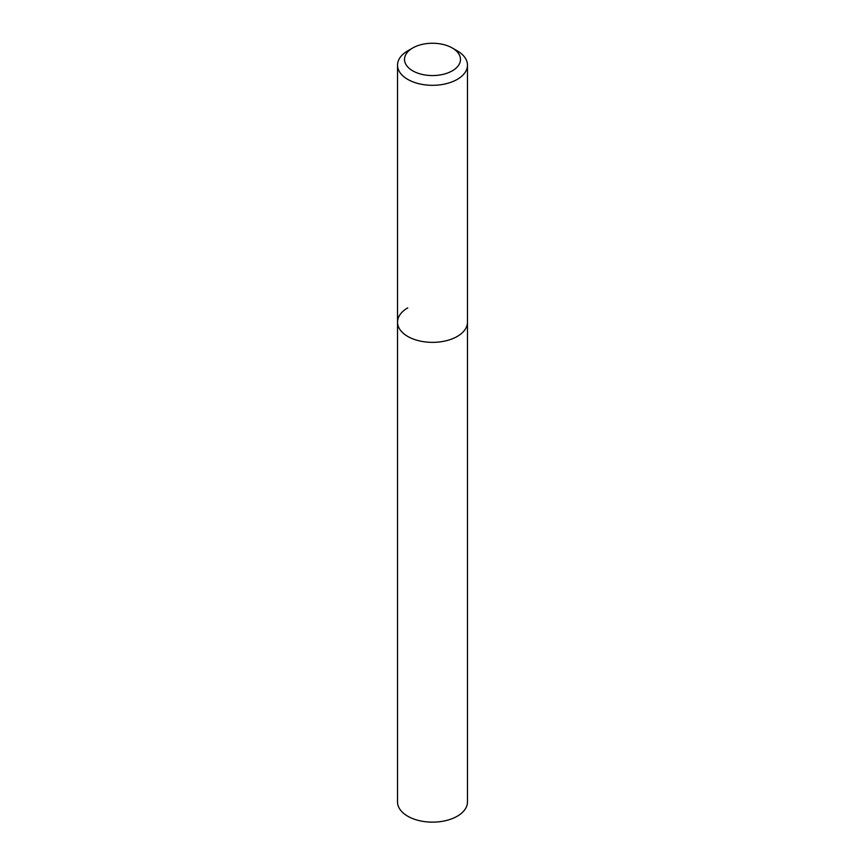 <?xml version="1.0" encoding="UTF-8"?>
<svg xmlns="http://www.w3.org/2000/svg" width="865" height="865" viewBox="0 0 865 865"><rect width="100%" height="100%" fill="white"/><g stroke="black" fill="none" stroke-linecap="round" stroke-linejoin="round"><path stroke-width="1.3" d="M407.761 50.84L412.713 47.986A27.983 16.154 180 0 1 452.287 47.986A27.983 16.154 180 0 1 452.287 70.833A27.983 16.154 180 0 1 412.713 70.833A27.983 16.154 180 0 1 412.713 47.986L407.761 50.84A34.978 20.198 180 0 0 397.522 65.113L397.522 322.158A34.978 20.198 180 0 1 407.761 307.875M452.287 47.986L457.239 50.84A34.978 20.198 180 0 1 467.478 65.113A34.978 20.198 180 0 1 457.239 79.396A34.978 20.198 180 0 1 419.114 83.775A34.978 20.198 180 0 1 397.522 65.113M467.478 65.113L467.478 322.158A34.978 20.198 180 0 1 457.239 336.442A34.978 20.198 180 0 1 419.114 340.821A34.978 20.198 180 0 1 397.522 322.158L397.522 801.942A34.978 20.198 180 0 0 419.114 820.604A34.978 20.198 180 0 0 457.239 816.225A34.978 20.198 180 0 0 467.478 801.942L467.478 322.158A34.978 20.198 180 0 1 457.239 336.442A34.978 20.198 180 0 1 419.114 340.821A34.978 20.198 180 0 1 397.522 322.158"/></g></svg>
